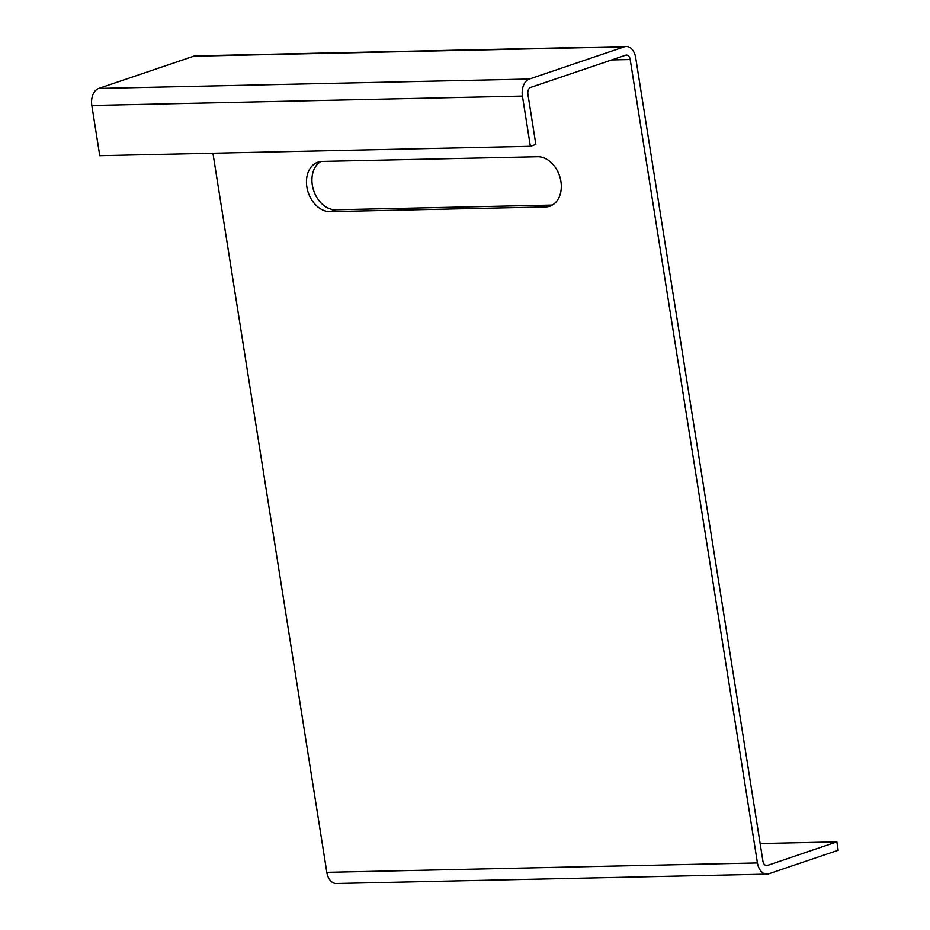 <?xml version="1.0" encoding="UTF-8"?>
<svg xmlns="http://www.w3.org/2000/svg" width="930" height="930" viewBox="0 0 930 930"><rect width="100%" height="100%" fill="white"/><g stroke="black" fill="none" stroke-linecap="round" stroke-linejoin="round"><path stroke-width="1.4" d="M624.332 46.837A14.287 9.393 -91.2 0 1 626.227 46.5A14.287 9.393 -91.2 0 1 635.678 57.683L762.914 861.075A5.72 3.755 88.8 0 0 766.692 865.551A5.72 3.755 88.8 0 0 767.459 865.412L836.861 841.871L838.186 850.241L768.785 873.782A14.287 9.393 -91.2 0 1 766.878 874.119A14.287 9.393 -91.2 0 1 757.438 862.935L630.191 59.543A5.72 3.755 88.8 0 0 626.413 55.068A5.72 3.755 88.8 0 0 625.658 55.207L530.67 87.42A5.72 3.755 88.8 0 0 527.903 94.232L535.854 144.452L530.379 146.312L522.428 96.092A14.287 9.393 -91.2 0 1 529.344 79.05L624.332 46.837L193.719 56.219A14.287 9.393 -91.2 0 1 195.614 55.881L626.227 46.5M552.443 204.984A25.726 18.984 71.3 0 1 550.99 205.088L335.684 209.773A25.726 18.984 71.3 0 1 313.433 189.848A25.726 18.984 71.3 0 1 320.803 161.529M760.147 843.545L836.861 841.871M766.878 874.119L336.265 883.5A14.287 9.393 -91.2 0 1 326.825 872.317L212.935 153.218M322.257 161.425L537.563 156.74A25.726 18.984 71.3 0 1 560.337 178.56A25.726 18.984 71.3 0 1 549.804 206.204A25.726 18.984 71.3 0 1 545.515 206.948L330.208 211.633A25.726 18.984 71.3 0 1 307.435 189.813A25.726 18.984 71.3 0 1 317.967 162.169A25.726 18.984 71.3 0 1 322.257 161.425M193.719 56.219L98.731 88.431A14.287 9.393 -91.2 0 0 91.814 105.474L99.766 155.682L530.379 146.312M765.936 865.446L767.459 865.412M326.825 872.317L757.438 862.935M611.673 59.95L630.191 59.543M91.814 105.474L522.428 96.092M98.731 88.431L529.344 79.05M545.515 206.948L550.99 205.088M330.208 211.633L335.684 209.773"/></g></svg>
